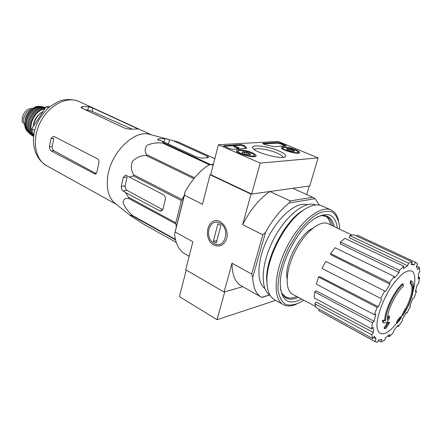 <?xml version="1.0" encoding="UTF-8"?>
<svg xmlns="http://www.w3.org/2000/svg" width="442" height="442" viewBox="0 0 442 442"><rect width="100%" height="100%" fill="white"/><g stroke="black" fill="none" stroke-linecap="round" stroke-linejoin="round"><path stroke-width="0.66" d="M115.489 203.69L114.804 203.143C108.721 197.685 106.329 189.077 107.621 177.308C110.196 153.17 133.987 129.489 149.623 134.346L150.495 134.583M176.33 227.072L175.822 222.834L181.336 200.552L133.379 175.933L129.235 177.032L125.644 175.109L123.263 177.424L121.296 186.292C121.174 188.358 121.749 189.889 123.02 190.894L125.738 192.635L128.545 197.342L128.523 198.347C125.125 197.988 123.307 199.502 123.08 202.895C125.13 207.519 128.219 211.696 132.351 215.42L132.744 216.072C130.589 215.055 129.777 214.884 130.302 215.563L143.716 224.216L176.259 242.409M133.379 175.933L133.827 174.861C131.152 170.971 130.677 166.474 132.401 161.358C136.468 157.418 141.026 155.462 146.07 155.485L146.81 154.672C144.484 151.628 144.622 148.484 147.225 145.236C152.175 143.114 157.341 142.412 162.728 143.125L163.529 142.81L162.032 141.075L196.712 157.087L201.723 158.159L207.828 157.706L208.652 157.291L207.408 156.313L172.899 140.584L164.783 138.6L158.562 138.865L157.573 139.462L158.667 140.164L162.032 141.075M214.834 158.678L178.38 142.092L172.899 140.584M178.38 142.092L214.845 158.628M125.738 192.635L159.623 210.79L160.789 211.066L163.081 208.768L165.297 199.569C165.645 197.381 165.032 195.767 163.474 194.723L129.235 177.032M162.739 209.685L127.202 190.436C125.738 189.447 125.047 187.938 125.13 185.894L127.097 177.071L123.263 177.424M181.336 200.552L184.11 195.723M210.619 164.595L163.529 142.81M209.663 164.877L162.728 143.125M175.535 239.901L132.744 216.072M175.408 239.376L132.351 215.42M175.761 223.873L128.523 198.347M175.822 222.834L128.545 197.342M181.811 199.43L133.827 174.861M193.9 178.667L146.07 155.485M194.624 177.789L146.81 154.672M410.856 283.333L410.088 282.963L410.574 280.637L411.347 281.013C416.071 283.339 412.64 299.328 404.938 312.174L402.668 315.61L406.275 308.919L404.822 312.019C411.955 300.267 415.187 285.471 410.856 283.333L411.347 281.013M410.088 282.963C413.618 286.913 412.176 295.477 405.745 308.654M402.668 315.61L401.916 315.229L403.971 311.196L405.518 308.538L406.275 308.919M403.971 311.196L404.723 311.582M383.435 322.66L382.667 322.257L382.534 320.218L384.717 320.417C384.634 310.555 394.054 291.013 402.419 283.736L403.198 284.118L403.369 286.228C395.706 292.963 387.12 310.903 387.28 319.809L389.396 316.323L389.501 318.328L386.557 322.859L383.435 322.66L383.302 320.627L385.485 320.82C385.413 310.958 394.839 291.405 403.198 284.118M384.717 320.417L385.485 320.82M382.534 320.218L383.302 320.627M387.385 318.008L388.623 315.925L389.396 316.323M384.728 328.583L383.971 328.179L387.562 322.561L388.325 322.958L389.656 322.632L386.065 328.251L384.728 328.583L388.325 322.958M387.562 322.561L388.894 322.235L389.656 322.632M397.54 321.936L396.794 321.544L397.927 319.781L399.905 317.268L400.656 317.654L401.38 317.063L399.8 320.058L397.109 323.163L398.364 321.323L397.54 321.936L400.656 317.654M399.905 317.268L400.629 316.676L401.38 317.063M398.75 319.174L399.502 319.56M397.927 319.781L398.678 320.174M397.098 321.704L396.363 322.771L397.109 323.163M287.051 278.769C284.09 264.432 299.24 234.509 312.544 228.409M213.143 165.264L211.287 164.407L213.409 164.225M318.124 157.893L260.189 163.092L218.414 144.733L278.151 141.423L318.124 157.893L309.759 185.949L251.664 194.038L210.723 174.684L210.066 174.75L251.023 194.126L269.902 191.496C259.526 198.607 250.437 209.646 242.63 224.619L251.023 194.126M269.675 295.002L262.089 297.383L261.255 297.112C255.912 294.002 253.073 287.377 252.736 277.245L265.57 232.293C272.598 219.597 280.488 209.817 289.245 202.955L290.256 200.906L269.902 191.496M290.256 200.906L312.792 197.287L292.814 188.309L309.234 186.021L306.693 194.546M211.287 164.407L208.215 165.308C199.359 171.308 191.646 180.154 185.076 191.839L184.485 195.182L202.486 204.292L210.066 174.75M184.485 195.182L174.579 234.138C175.64 243.934 179.132 250.553 185.054 253.99L189.148 256.305M174.579 234.138L185.076 191.839M175.319 232.105L192.883 241.746L185.706 269.719L224.077 292.035L242.796 286.665L224.724 291.853L217.05 319.699L275.653 300.372M220.204 221.641C224.796 224.735 227.149 229.448 227.265 235.79C226.448 243.608 219.967 248.039 213.978 245.078C201.917 238.724 207.967 215.315 220.204 221.641M252.736 277.245L251.697 274.04L262.852 234.851L242.63 224.619M224.077 292.035L232.006 263.228C232.067 274.686 235.1 282.178 241.117 285.714L261.255 297.112M251.697 274.04L232.006 263.228M264.813 288.471C255.995 282.261 257.084 259.244 268.128 237.553C279.068 215.818 296.974 201.314 307.196 204.745M261.703 297.35L269.526 294.897M319.417 205.094L315.091 198.718L289.245 202.955M312.792 197.287L315.091 198.718M262.852 234.851L265.57 232.293M296.797 296.46C292.422 298.405 288.687 298.554 285.576 296.908L282.366 293.98M322.03 215.635L326.284 216.481C329.45 218.011 331.544 221.116 332.572 225.79M285.604 296.925L284.267 296.505M325.185 215.668C327.936 217.431 329.76 220.503 330.666 224.879M396.844 323.025C392.822 328.08 389.082 331.45 385.623 333.141C380.606 335.13 377.385 332.577 376.921 325.876C376.938 316.085 382.761 300.007 391.059 287.129C395.297 281.101 399.43 276.432 403.469 273.128C407.226 270.83 410.253 270.272 412.563 271.454C415.347 274.432 415.541 281.46 413.215 290.665M402.192 315.367L401.181 316.964M408.541 263.134L407.618 265.786L349.208 237.697L349.865 235.641L408.541 263.134L412.077 261.929L411.154 264.565L414.165 264.808L411.513 263.543M403.822 266.239L399.452 270.266L340.412 242.039L344.909 238.376L403.822 266.239L403.463 268.532L407.618 265.786M399.452 270.266L399.104 272.559L340.241 243.846L340.412 242.039M394.148 276.416L389.651 282.692L330.577 253.603L335.047 247.73L394.148 276.416L394.446 277.974L399.104 272.559M389.651 282.692L389.96 284.239L330.942 254.846L330.577 253.603M384.656 290.924L380.805 298.416L322.047 268.476L325.71 261.366L385.573 291.466L389.96 284.239M380.805 298.416L322.047 268.476M378.38 306.765L376.987 307.334L318.516 277.001L319.715 276.631L378.38 306.765L381.739 298.936M376.987 307.334L374.451 314.748L375.849 314.157L374.087 321.24L372.451 322.809L371.634 328.887L373.263 327.312L373.341 332.5L371.739 334.771L372.711 338.561L374.302 336.307L376.136 338.837L374.81 341.417L377.341 342.445L378.656 339.887L381.888 339.5L381.021 341.986L384.645 340.229L385.512 337.76L389.601 334.655L389.291 336.688L393.452 332.528L393.772 330.494L398.115 325.207L398.38 326.522L402.491 320.605L402.237 319.279L406.242 312.582L407.021 313.013L410.535 306.173L409.762 305.72L412.894 298.521L414.082 298.024L416.524 291.168L415.342 291.648L417.165 284.924L418.602 283.543L419.629 277.598L418.187 278.979L418.419 273.675L419.9 271.57L419.314 267.41L417.823 269.526L416.364 266.465L417.673 263.913L415.486 262.239L414.165 264.808M315.632 306.544L292.576 294.206C284.576 290.272 285.449 270.349 295.173 251.26C304.798 232.122 320.334 219.613 328.246 223.724L351.849 235.006M373.507 337.428L376.136 338.837M371.739 334.771L314.776 303.742L316.058 302.035L373.341 332.5M372.451 322.809L314.682 291.958L316.03 290.808L374.087 321.24M318.516 277.001L316.284 284.134L374.451 314.748M349.865 235.641L353.666 234.702L412.077 261.929M415.701 262.333L357.688 235.348L415.486 262.239M357.44 235.243L356.932 236.227M416.541 266.112L419.314 267.41M418.364 276.996L419.629 277.598M415.629 290.726L416.524 291.168M406.226 312.61L407.021 313.013M397.474 326.047L398.38 326.522M388.004 335.992L389.291 336.688M378.33 340.517L381.021 341.986M319.284 309.317L318.632 310.582L374.81 341.417M318.632 310.582L375.462 341.843M314.776 303.742L316.118 307.582L372.711 338.561M314.682 291.958L314.229 297.908L371.634 328.887M49.725 106.726L46.228 106.715L31.736 128.804L33.725 135.318M31.736 128.804L34.697 130.34M46.228 106.715L48.449 107.793M125.909 128.694L81.803 108.124L81.046 107.356L82.212 106.66L88.56 106.677L92.908 108.141L136.91 128.401L137.904 128.981L130.733 129.191L125.909 128.694M85.289 109.754L87.892 110.003L92.229 111.467L131.86 129.02M50.99 138.534L49.421 146.794C49.405 148.705 50.023 150.092 51.289 150.943L95.196 174.154L96.92 171.96L98.737 163.325C99.229 161.275 98.831 159.789 97.538 158.86L54.051 136.473L53.36 136.302L50.99 138.534L53.747 138.434L52.178 146.661C52.178 148.573 52.802 149.948 54.051 150.805L96.245 173.662M186.242 270.034L179.413 296.626L217.05 319.699M295.593 149.661C298.118 150.728 299.472 151.634 299.648 152.385C300.483 155.258 281.261 150.374 281.327 147.738C280.792 145.959 289.814 147.197 295.593 149.661M252.2 152.772C254.642 153.849 255.951 154.794 256.128 155.601C257.062 158.916 236.387 153.954 236.42 150.871C235.796 148.75 246.061 150.009 252.2 152.772M278.725 150.871C284.167 153.236 286.433 155.114 285.521 156.501C283.388 159.96 256.426 153.286 253.144 148.49C248.929 144.02 267.178 145.816 278.725 150.871M232.779 149.324L229.116 148.534L223.486 145.783L240.304 144.578C242.354 144.722 243.857 145.191 244.807 145.993L246.658 148.214L246.139 148.473L232.779 149.324M274.15 146.678L265.465 144.755L262.62 143.506L263.084 143.28L277.421 142.462L280.725 143.18L286.245 145.722L274.15 146.678M210.723 174.684L218.414 144.733M251.664 194.038L260.189 163.092M254.365 149.584C255.515 147.401 268.725 149.44 276.924 153.02C280.698 154.65 282.736 156.07 283.024 157.275L283.024 157.275M223.983 146.258L240.105 145.319C242.155 145.457 243.658 145.926 244.608 146.727L244.807 145.993M246.017 148.479L244.608 146.727M238.895 147.926L238.697 148.672L238.221 148.705L238.862 147.672L234.254 145.91L238.42 147.954M238.221 148.705L233.586 146.683L233.779 145.937M263.161 143.97L277.228 143.153L280.532 143.877L285.499 145.954M250.443 153.81L250.725 154.518L249.885 154.772L245.686 154.159L242.083 152.584L242.686 151.634L244.603 152.529L246.851 152.247L248.481 153.612L250.443 153.81L246.851 152.247L242.686 151.634L242.376 152.799M251.155 152.849L254.117 154.667C257.498 158.545 235.813 153.341 238.304 150.871C240.791 149.932 245.072 150.589 251.155 152.849M254.343 155.043L255.15 156.485M236.934 151.678L237.608 151.252M246.293 154.319L246.851 152.247M294.267 150.606L294.632 151.28L293.974 151.479L290.167 150.904L286.681 149.451L286.388 149.192L287.013 148.589L288.742 149.418L290.792 149.164L292.366 150.429L294.267 150.606L290.792 149.164L287.013 148.589L286.753 149.501M294.692 149.727L297.814 151.556C300.726 154.91 280.897 149.877 283.057 147.816C285.178 147.053 289.057 147.689 294.692 149.727M298.002 151.882L298.715 153.12M283.057 147.816L282.322 148.208M290.284 150.937L290.792 149.164M303.742 300.184L301.267 301.809C295.367 304.869 290.151 305.731 285.62 304.405C281.72 301.731 279.195 296.958 278.046 290.074C277.477 278.482 281.261 263.128 288.565 247.918L296.996 233.84C303.367 225.459 309.803 219.005 316.312 214.475C322.533 211.32 327.881 210.519 332.351 212.077C336.102 214.939 338.495 219.652 339.528 226.216L339.683 229.188M301.516 298.991C288.565 305.759 281.482 301.002 280.278 284.731C279.554 264.598 296.67 230.785 313.323 219.436C327.163 210.762 335.191 213.652 337.401 228.1M296.295 304.256C291.239 306.461 286.908 306.599 283.311 304.671C272.758 299.234 273.813 272.67 286.858 247.056C299.77 221.376 320.561 204.79 331.191 210.06C334.881 211.817 337.34 215.392 338.555 220.773M283.311 304.671L274.526 299.742C269.526 296.836 266.99 290.488 266.913 280.692C266.504 258.83 284.289 223.68 302.157 211.049C310.096 205.315 316.715 203.596 322.019 205.9L331.191 210.06M267.222 286.217L266.625 279.012C266.233 257.879 283.366 224.022 300.632 211.817L306.809 208.022M270.068 295.256C260.012 289.433 260.918 264.172 273.173 240.111C285.311 215.989 305.135 200.309 315.776 204.966M298.311 297.273C293.615 299.521 289.609 299.781 286.3 298.035C283.488 296.466 281.576 293.471 280.554 289.057M316.991 217.088C321.146 215.298 324.693 215.066 327.616 216.398C330.986 218.033 333.157 221.409 334.119 226.531M214.342 243.691C203.707 238.1 209.06 217.458 219.829 223.05C230.779 228.608 225.05 249.675 214.342 243.691M216.226 242.973L213.271 241.387L217.928 223.818L220.917 225.365L216.226 242.973M216.84 240.658L213.271 241.387M24.857 125.379C21.172 120.683 25.327 110.638 31.492 109.384M22.503 122.859L22.1 120.213L22.365 117.992L23.017 115.345L24.266 112.903C26.343 110.014 28.785 108.5 31.575 108.356L32.935 108.345M25.133 119.815C25.603 116.528 27.028 113.727 29.399 111.401M159.623 210.79L162.203 210.414M123.02 190.894L127.202 190.436M207.044 157.766L207.408 156.313M168.507 144.07L169.546 139.683M46.614 165.711C34.874 159.474 31.575 139.357 40.332 122.235C48.94 105.041 67.107 95.776 79.09 101.544C73.157 98.98 65.261 99.218 61.272 100.555C58.891 101.069 54.725 103.389 48.769 107.516C43.178 113.235 39.305 118.489 37.145 123.296C30.338 138.948 32.736 157.363 46.614 165.711L116.252 204.298M121.296 186.292L125.13 185.894M163.993 141.981L164.783 138.6M158.286 140.042L158.562 138.865M81.908 108.174L82.212 106.66M92.229 111.467L92.908 108.141M136.777 128.987L136.91 128.401M87.892 110.003L88.56 106.677M49.421 146.794L52.178 146.661M94.373 173.938L96.118 173.789M51.289 150.943L54.051 150.805M223.884 146.197L224.061 145.506M240.105 145.319L240.304 144.578M246.343 148.446L246.476 147.959M285.018 145.733L285.217 145.037M280.532 143.877L280.725 143.18M277.228 143.153L277.421 142.462M262.929 143.838L263.084 143.28M31.575 108.356L32.349 108.738M33.332 126.373C34.476 119.721 37.736 114.754 43.106 111.472M33.454 125.053C33.973 121.108 35.669 117.76 38.542 115.003M33.686 135.584C26.52 128.434 34.095 110.091 44.697 109.047M33.614 136.219C25.393 129.097 33.703 108.887 45.084 108.461M33.581 136.495C23.266 130.075 33.006 106.483 45.449 107.909C32.962 106.428 23.205 130.053 33.581 136.501M32.338 135.407C21.68 128.556 33.277 104.235 45.526 107.793M30.868 134.578L32.139 135.539C21.172 128.583 33.222 103.643 45.659 107.583L44.299 107.179C32.365 103.422 20.459 126.937 30.559 134.329C20.42 126.92 32.321 103.406 44.299 107.179M28.984 132.622C20.492 125.158 30.957 104.5 41.996 106.92M27.929 131.926L28.763 132.749C20.056 125.213 30.73 104.119 41.962 106.671L40.819 106.489M27.47 131.44C19.829 123.904 29.542 104.71 40.145 106.4C29.459 104.71 19.779 123.837 27.47 131.44M114.804 203.143L130.302 215.563M149.623 134.346L168.689 139.451M172.198 140.39L172.938 140.589M160.789 211.066L161.164 211.011M326.284 216.481L324.306 215.569M285.576 296.908L283.665 295.853M151.424 134.832L79.09 101.544M299.538 152.75L299.648 152.385M255.995 156.043L256.128 155.601M284.466 157.065L285.521 156.501M250.421 154.683L250.725 154.518M238.304 150.871L237.011 151.584M266.625 279.012L266.913 280.692M300.632 211.817L302.157 211.049M33.216 126.55C34.31 119.716 37.631 114.649 43.189 111.351M22.973 115.461L22.1 120.213"/></g></svg>
